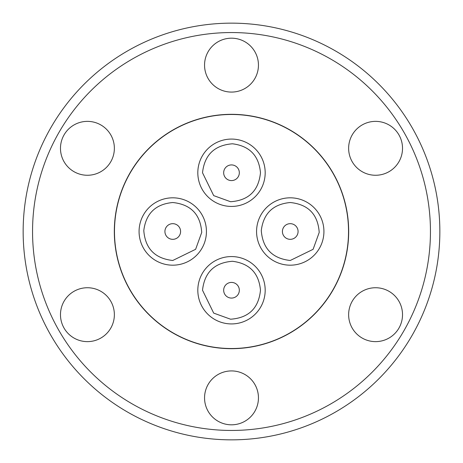 <?xml version="1.0" encoding="UTF-8"?>
<svg xmlns="http://www.w3.org/2000/svg" width="463" height="463" viewBox="0 0 463 463"><rect width="100%" height="100%" fill="white"/><g stroke="black" fill="none" stroke-linecap="round" stroke-linejoin="round"><path stroke-width="0.69" d="M232.438 261.277C249.545 263.424 258.892 273.077 260.478 290.243C258.626 308.289 248.648 317.942 230.562 319.21L213.692 313.11L202.516 290.243C204.507 272.342 214.485 262.689 232.438 261.277M231.5 256.566A33.683 33.683 0 0 1 265.183 290.243A33.683 33.683 0 0 1 231.5 323.926A33.683 33.683 0 0 1 197.817 290.243A33.683 33.683 0 0 1 231.5 256.566M143.79 230.562C145.932 213.455 155.591 204.108 172.757 202.522C190.797 204.374 200.45 214.352 201.723 232.438L195.618 249.308L172.757 260.484C154.85 258.493 145.197 248.515 143.79 230.562M172.757 265.183A33.683 33.683 0 0 1 139.074 231.5A33.683 33.683 0 0 1 172.757 197.817A33.683 33.683 0 0 1 206.434 231.5A33.683 33.683 0 0 1 172.757 265.183A33.683 33.683 0 0 0 206.434 231.5A33.683 33.683 0 0 0 172.757 197.817M232.438 143.79C249.545 145.932 258.892 155.591 260.478 172.757C258.626 190.797 248.648 200.45 230.562 201.723L213.692 195.618L202.516 172.757C204.507 154.85 214.485 145.197 232.438 143.79M231.5 139.074A33.683 33.683 0 0 1 265.183 172.757A33.683 33.683 0 0 1 231.5 206.434A33.683 33.683 0 0 1 197.817 172.757A33.683 33.683 0 0 1 231.5 139.074M261.277 230.562C263.424 213.455 273.077 204.108 290.243 202.522C308.289 204.374 317.942 214.352 319.21 232.438L313.11 249.308L290.243 260.484C272.342 258.493 262.689 248.515 261.277 230.562M290.243 265.183A33.683 33.683 0 0 1 256.566 231.5A33.683 33.683 0 0 1 290.243 197.817A33.683 33.683 0 0 1 323.926 231.5A33.683 33.683 0 0 1 290.243 265.183A33.683 33.683 0 0 0 323.926 231.5A33.683 33.683 0 0 0 290.243 197.817M430.451 231.5A198.951 198.951 0 0 1 231.5 430.451A198.951 198.951 0 0 1 32.549 231.5A198.951 198.951 0 0 1 231.5 32.549A198.951 198.951 0 0 1 430.451 231.5M23.15 231.5A208.35 208.35 0 0 0 231.5 439.85A208.35 208.35 0 0 0 439.85 231.5A208.35 208.35 0 0 0 231.5 23.15A208.35 208.35 0 0 0 23.15 231.5M231.5 38.186A26.947 26.947 0 0 0 204.553 65.133A26.947 26.947 0 0 0 231.5 92.079A26.947 26.947 0 0 0 258.447 65.133A26.947 26.947 0 0 0 231.5 38.186M87.42 121.37A26.947 26.947 0 0 0 60.479 148.316A26.947 26.947 0 0 0 87.42 175.263A26.947 26.947 0 0 0 114.367 148.316A26.947 26.947 0 0 0 87.42 121.37M87.42 287.737A26.947 26.947 0 0 0 60.479 314.684A26.947 26.947 0 0 0 87.42 341.63A26.947 26.947 0 0 0 114.367 314.684A26.947 26.947 0 0 0 87.42 287.737M231.5 370.921A26.947 26.947 0 0 0 204.553 397.867A26.947 26.947 0 0 0 231.5 424.814A26.947 26.947 0 0 0 258.447 397.867A26.947 26.947 0 0 0 231.5 370.921M375.58 287.737A26.947 26.947 0 0 0 348.633 314.684A26.947 26.947 0 0 0 375.58 341.63A26.947 26.947 0 0 0 402.521 314.684A26.947 26.947 0 0 0 375.58 287.737M375.58 121.37A26.947 26.947 0 0 0 348.633 148.316A26.947 26.947 0 0 0 375.58 175.263A26.947 26.947 0 0 0 402.521 148.316A26.947 26.947 0 0 0 375.58 121.37M231.5 114.32A117.18 117.18 0 0 1 348.68 231.5A117.18 117.18 0 0 1 231.5 348.68A117.18 117.18 0 0 1 114.32 231.5A117.18 117.18 0 0 1 231.5 114.32M231.5 114.477A117.023 117.023 0 0 1 348.523 231.5A117.023 117.023 0 0 1 231.5 348.523A117.023 117.023 0 0 1 114.477 231.5A117.023 117.023 0 0 1 231.5 114.477M231.5 282.413A7.83 7.83 0 0 1 239.33 290.243A7.83 7.83 0 0 1 231.5 298.079A7.83 7.83 0 0 1 223.67 290.243A7.83 7.83 0 0 1 231.5 282.413M172.757 223.67A7.83 7.83 0 0 1 180.587 231.5A7.83 7.83 0 0 1 172.757 239.33A7.83 7.83 0 0 1 164.921 231.5A7.83 7.83 0 0 1 172.757 223.67M231.5 164.921A7.83 7.83 0 0 1 239.33 172.757A7.83 7.83 0 0 1 231.5 180.587A7.83 7.83 0 0 1 223.67 172.757A7.83 7.83 0 0 1 231.5 164.921M290.243 223.67A7.83 7.83 0 0 1 298.079 231.5A7.83 7.83 0 0 1 290.243 239.33A7.83 7.83 0 0 1 282.413 231.5A7.83 7.83 0 0 1 290.243 223.67M265.183 290.243A33.683 33.683 0 0 1 231.5 323.926A33.683 33.683 0 0 1 197.817 290.243M265.183 172.757A33.683 33.683 0 0 1 231.5 206.434A33.683 33.683 0 0 1 197.817 172.757"/></g></svg>
